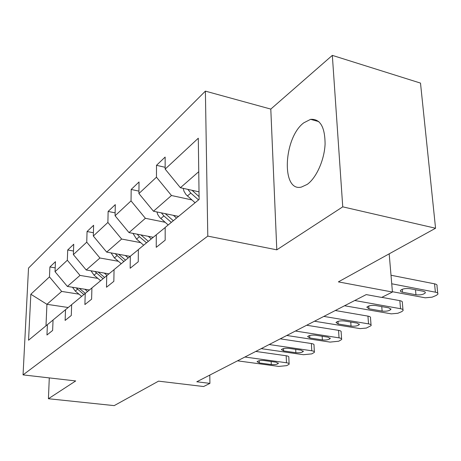 <?xml version="1.0" encoding="UTF-8"?>
<svg xmlns="http://www.w3.org/2000/svg" width="461" height="461" viewBox="0 0 461 461"><rect width="100%" height="100%" fill="white"/><g stroke="black" fill="none" stroke-linecap="round" stroke-linejoin="round"><path stroke-width="0.69" d="M307.21 184.4C316.298 177.992 324.348 160.128 325.08 144.184C325.011 126.977 320.188 118.696 310.599 119.347L303.787 122.816C283.486 137.787 281.089 192.26 301.396 187.08L307.21 184.4M332.329 55.378L270.797 109.096L276.802 249.833L342.748 206.839L332.329 55.378L420.501 83.095L435.559 228.241L338.374 281.884L392.438 292.038L389.182 253.844M342.748 206.839L435.559 228.241M49.287 377.911L48.417 398.73L114.201 405.622L158.549 381.143L203.606 386.537L209.922 383.373L209.784 375.093M205.387 91.128L28.519 268.083L23.05 374.891L207.79 236.107L205.387 91.128L270.797 109.096M78.975 294.158L61.67 291.427L46.93 304.306L30.835 294.245L49.471 276.888L49.897 266.977L55.199 267.87M68.199 307.504L46.93 304.306L45.991 325.818M61.67 291.427L49.471 276.888M97.865 278.392L80.012 275.407L67.387 286.437L55.038 271.696L55.453 261.681L49.897 266.977M55.038 271.696L67.335 260.24L67.709 249.989L73.501 251.02M118.356 261.278L99.933 258.01L86.213 269.99L73.38 254.61L73.737 244.244L67.709 249.989M73.38 254.61L86.743 242.158L87.054 231.537L93.41 232.742M140.674 242.642L121.635 239.046L106.681 252.109L93.318 236.032L93.612 225.285L87.054 231.537M93.318 236.032L107.891 222.456L108.128 211.443L115.135 212.849M165.073 222.271L145.382 218.301L129.011 232.603L115.077 215.76L115.29 204.615L108.128 211.443M115.077 215.76L131.033 200.892L131.183 189.459L138.945 191.125M191.845 199.913L171.475 195.51L153.473 211.236L138.917 193.545L139.032 181.968L131.183 189.459M138.917 193.545L156.463 177.197L156.498 165.315L165.153 167.303M198.754 171.682L180.389 187.725L165.153 169.101L165.147 157.063L156.498 165.315M165.153 169.101L198.299 138.214L199.123 199.429L165.171 227.452L165.176 240.169L156.244 247.332L156.285 234.787L138.369 249.574L138.248 261.767L130.163 268.25L130.319 256.218L114.057 269.639L113.838 281.348L106.491 287.243L106.739 275.678L91.912 287.918L91.606 299.183L84.899 304.565L85.227 293.432L71.657 304.635L71.282 315.485L65.128 320.424L65.525 309.7L53.055 319.992L52.623 330.456L46.959 334.997L47.408 324.648L28.547 340.218L30.835 294.245M392.438 292.038L381.668 297.426L366.236 294.596L196.789 381.777L209.922 383.373M71.657 304.681L65.525 309.7M89.451 289.981L67.387 286.437M80.012 275.407L67.335 260.24M91.912 287.964L85.227 293.432M108.963 273.863L86.213 269.99M99.933 258.01L86.743 242.158M114.057 269.691L106.739 275.678M130.152 256.356L106.681 252.109M121.635 239.046L107.891 222.456M138.363 249.637L130.319 256.218M153.265 237.277L129.011 232.603M145.382 218.301L131.033 200.892M165.171 227.521L156.285 234.787M178.557 216.405L153.473 211.236M171.475 195.51L156.463 177.197M276.802 249.833L207.79 236.107M48.417 398.73L75.702 380.942L23.05 374.891M199.025 191.845L180.389 187.725M53.05 320.032L47.408 324.648M391.735 283.78L435.391 292.182C437.426 292.614 438.238 293.294 437.835 294.21L436.256 295.432L432.118 297.166L425.221 297.812L392.409 291.715M437.731 293.208L436.988 285.901C437.391 284.967 436.573 284.276 434.544 283.832L391.003 275.24M423.279 291.254L425.036 291.934L425.284 292.908C423.446 294.579 420.34 295.201 415.96 294.781L401.825 292.084L400.517 291.41L400.384 290.528C402.199 288.845 405.317 288.223 409.731 288.655L423.279 291.254M183.207 188.347L184.008 191.321L186.019 194.6L195.084 202.759M187.875 189.379L190.802 193.09L198.541 199.907M199.089 196.622L192.012 190.295M354.745 300.509L400.54 308.703C402.58 309.106 403.415 309.74 403.047 310.605L401.664 311.671L397.855 313.267L391.291 313.86L344.546 305.752M402.972 309.74L402.338 302.595C402.701 301.719 401.865 301.073 399.837 300.658L381.823 297.351M388.83 307.867L390.888 309.417C389.222 310.921 386.301 311.486 382.123 311.1L368.967 308.789L366.818 307.187C368.466 305.678 371.399 305.113 375.606 305.51L388.83 307.867M323.835 316.407L368.535 323.87C370.569 324.25 371.422 324.844 371.093 325.656L366.351 328.065L360.087 328.618L314.471 321.231M371.036 324.907L370.5 317.934C370.828 317.105 369.981 316.5 367.947 316.113L335.291 310.518M357.206 323.121L359.303 324.573C357.782 325.939 355.028 326.446 351.034 326.094L338.184 323.985L336.006 322.493C337.51 321.121 340.27 320.614 344.292 320.971L357.206 323.121M156.919 211.945L157.748 214.532L159.587 217.356L168.179 224.968M173.376 215.339L176.528 218.076M161.35 212.861L163.891 215.921L171.325 222.375M173.324 220.721L165.251 213.662M132.987 233.37L136.554 239.109L143.665 245.2M148.258 236.314L151.283 238.913M137.199 234.182L139.389 236.706L146.535 242.832M148.361 241.328L140.876 234.891M295.415 331.033L339.042 337.85C341.071 338.207 341.935 338.766 341.636 339.527L338.76 341.209L330.07 342.102L286.777 335.475M341.595 338.881L341.152 332.07C341.445 331.292 340.581 330.721 338.558 330.358L306.674 325.241M328.071 337.17L330.191 338.535C328.797 339.774 326.192 340.235 322.372 339.918L309.827 337.988L307.62 336.588C308.997 335.343 311.613 334.882 315.462 335.21L328.071 337.17M111.107 252.91L114.386 257.918L121.237 263.715M125.3 255.48L128.216 257.953M115.106 253.636L123.865 261.543M125.542 260.16L118.592 254.265M269.184 344.528L311.769 350.775C313.791 351.109 314.667 351.639 314.396 352.354L311.774 353.881L303.459 354.716L261.203 348.637M314.362 351.789L313.999 345.139C314.269 344.407 313.394 343.871 311.382 343.531L280.248 338.835M301.137 350.158L303.28 351.443C302.001 352.573 299.529 352.993 295.864 352.705L283.613 350.936L281.389 349.617C282.656 348.481 285.134 348.061 288.828 348.36L301.137 350.158M91.019 270.809L94.032 275.182L100.636 280.714M104.244 273.056L107.056 275.419M94.816 271.454L103.057 278.721M104.595 277.447L98.13 272.019M244.906 357.021L286.488 362.761C288.494 363.078 289.375 363.573 289.133 364.248L286.73 365.636L278.767 366.42L237.501 360.83M289.11 363.752L288.817 357.269C289.053 356.578 288.177 356.071 286.172 355.748L255.769 351.432M276.168 362.202L278.329 363.406C277.142 364.444 274.791 364.83 271.27 364.565L259.307 362.934L257.071 361.701C258.241 360.658 260.603 360.272 264.147 360.548L276.168 362.202M72.51 287.255L75.281 291.093L81.655 296.383M84.864 289.243L87.584 291.508M76.128 287.837L83.885 294.544M85.308 293.369L79.263 288.344M434.544 283.832L435.391 292.182M415.96 294.781L415.494 289.762M402.482 292.239L402.223 289.295M190.802 193.09L187.379 195.988M193.666 190.658L192.98 191.24M399.837 300.658L400.54 308.703M382.123 311.1L381.766 306.605M368.967 308.789L368.754 306M367.947 316.113L368.535 323.87M351.034 326.094L350.758 322.049M338.184 323.985L338.017 321.346M163.891 215.921L160.785 218.554M166.3 213.875L165.868 214.238M139.389 236.706L136.554 239.109M338.558 330.358L339.042 337.85M322.372 339.918L322.158 336.253M309.827 337.988L309.694 335.493M116.985 255.711L114.386 257.918M311.382 343.531L311.769 350.775M295.864 352.705L295.703 349.363M283.613 350.936L283.509 348.574M96.424 273.154L94.032 275.182M286.172 355.748L286.488 362.761M271.27 364.565L271.154 361.51M259.307 362.934L259.232 360.709M77.483 289.22L75.281 291.093M318.856 121.618L310.599 119.347M425.284 292.908L425.209 292.107M390.888 309.417L390.83 308.726M359.303 324.573L359.257 323.974M330.191 338.535L330.162 338.017M303.28 351.443L303.257 350.988M278.329 363.406L278.311 363.014"/></g></svg>

